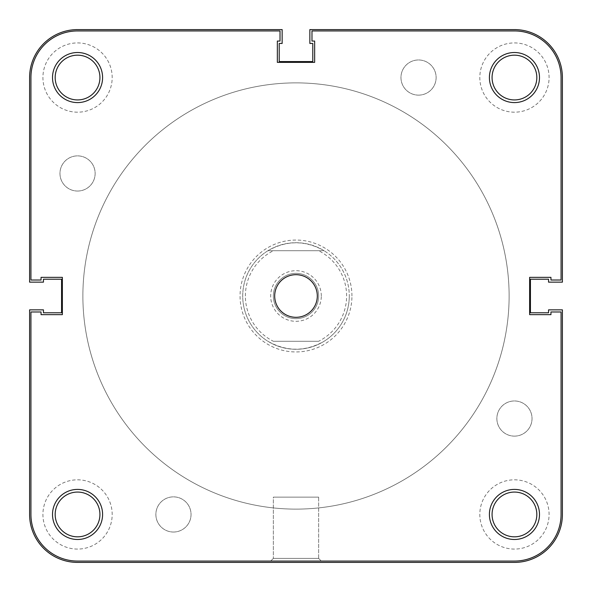 <?xml version="1.0" encoding="UTF-8"?>
<svg xmlns="http://www.w3.org/2000/svg" width="592" height="592" viewBox="0 0 592 592"><rect width="100%" height="100%" fill="white"/><g stroke="black" fill="none" stroke-linecap="round" stroke-linejoin="round"><path stroke-width="0.44" stroke-dasharray="2.96 2.22" d="M245.384 296A50.616 50.616 0 0 1 273.393 250.712L267.932 250.712A53.28 53.28 0 0 0 267.932 341.288C286.646 351.826 305.354 351.826 324.068 341.288A53.28 53.28 0 0 0 349.28 296A53.28 53.28 0 0 1 296 349.28A53.28 53.28 0 0 1 242.72 296A53.28 53.28 0 0 1 296 242.72A53.28 53.28 0 0 1 349.28 296A53.28 53.28 0 0 0 324.068 250.712L318.607 250.712A50.616 50.616 0 0 1 318.607 341.288L273.393 341.288A50.616 50.616 0 0 1 245.384 296M321.308 296A25.308 25.308 0 0 0 296 270.692A25.308 25.308 0 0 0 270.692 296A25.308 25.308 0 0 0 296 321.308A25.308 25.308 0 0 0 321.308 296M273.356 296A22.644 22.644 0 0 1 296 273.356A22.644 22.644 0 0 1 318.644 296A22.644 22.644 0 0 1 296 318.644A22.644 22.644 0 0 1 273.356 296A22.644 22.644 0 0 1 296 273.356A22.644 22.644 0 0 1 318.644 296A22.644 22.644 0 0 1 296 318.644A22.644 22.644 0 0 1 273.356 296M509.12 296A213.12 213.12 0 0 1 296 509.12A213.12 213.12 0 0 1 82.88 296A213.12 213.12 0 0 1 296 82.88A213.12 213.12 0 0 1 509.12 296A213.12 213.12 0 0 1 296 509.12A213.12 213.12 0 0 1 82.88 296A213.12 213.12 0 0 1 296 82.88A213.12 213.12 0 0 1 509.12 296A213.12 213.12 0 0 1 296 509.12A213.12 213.12 0 0 1 82.88 296A213.12 213.12 0 0 1 296 82.88A213.12 213.12 0 0 1 509.12 296A213.12 213.12 0 0 1 296 509.12A213.12 213.12 0 0 1 82.88 296A213.12 213.12 0 0 1 296 82.88A213.12 213.12 0 0 1 509.12 296A213.12 213.12 0 0 0 296 82.88A213.12 213.12 0 0 0 82.88 296A213.12 213.12 0 0 0 296 509.12A213.12 213.12 0 0 0 509.12 296A213.12 213.12 0 0 0 296 82.88A213.12 213.12 0 0 0 82.88 296A213.12 213.12 0 0 0 296 509.12A213.12 213.12 0 0 0 509.12 296M267.932 250.712C286.646 240.174 305.354 240.174 324.068 250.712L267.932 250.712M318.607 250.712L273.393 250.712M273.393 341.288L318.607 341.288M77.552 191.038A17.582 17.582 0 0 1 59.97 173.456A17.582 17.582 0 0 1 77.552 155.874A17.582 17.582 0 0 1 95.134 173.456A17.582 17.582 0 0 1 77.552 191.038A17.582 17.582 0 0 1 59.97 173.456A17.582 17.582 0 0 1 77.552 155.874A17.582 17.582 0 0 1 95.134 173.456A17.582 17.582 0 0 1 77.552 191.038M418.544 95.134A17.582 17.582 0 0 1 400.962 77.552A17.582 17.582 0 0 1 418.544 59.97A17.582 17.582 0 0 1 436.126 77.552A17.582 17.582 0 0 1 418.544 95.134A17.582 17.582 0 0 1 400.962 77.552A17.582 17.582 0 0 1 418.544 59.97A17.582 17.582 0 0 1 436.126 77.552A17.582 17.582 0 0 1 418.544 95.134M514.448 436.126A17.582 17.582 0 0 1 496.866 418.544A17.582 17.582 0 0 1 514.448 400.962A17.582 17.582 0 0 1 532.03 418.544A17.582 17.582 0 0 1 514.448 436.126A17.582 17.582 0 0 1 496.866 418.544A17.582 17.582 0 0 1 514.448 400.962A17.582 17.582 0 0 1 532.03 418.544A17.582 17.582 0 0 1 514.448 436.126M173.456 532.03A17.582 17.582 0 0 1 155.874 514.448A17.582 17.582 0 0 1 173.456 496.866A17.582 17.582 0 0 1 191.038 514.448A17.582 17.582 0 0 1 173.456 532.03A17.582 17.582 0 0 1 155.874 514.448A17.582 17.582 0 0 1 173.456 496.866A17.582 17.582 0 0 1 191.038 514.448A17.582 17.582 0 0 1 173.456 532.03M77.552 549.08A34.632 34.632 0 0 1 42.92 514.448A34.632 34.632 0 0 1 77.552 479.816A34.632 34.632 0 0 1 112.184 514.448A34.632 34.632 0 0 1 77.552 549.08A34.632 34.632 0 0 1 42.92 514.448A34.632 34.632 0 0 1 77.552 479.816A34.632 34.632 0 0 1 112.184 514.448A34.632 34.632 0 0 1 77.552 549.08M77.552 112.184A34.632 34.632 0 0 1 42.92 77.552A34.632 34.632 0 0 1 77.552 42.92A34.632 34.632 0 0 1 112.184 77.552A34.632 34.632 0 0 1 77.552 112.184A34.632 34.632 0 0 1 42.92 77.552A34.632 34.632 0 0 1 77.552 42.92A34.632 34.632 0 0 1 112.184 77.552A34.632 34.632 0 0 1 77.552 112.184M514.448 112.184A34.632 34.632 0 0 1 479.816 77.552A34.632 34.632 0 0 1 514.448 42.92A34.632 34.632 0 0 1 549.08 77.552A34.632 34.632 0 0 1 514.448 112.184A34.632 34.632 0 0 1 479.816 77.552A34.632 34.632 0 0 1 514.448 42.92A34.632 34.632 0 0 1 549.08 77.552A34.632 34.632 0 0 1 514.448 112.184M514.448 549.08A34.632 34.632 0 0 1 479.816 514.448A34.632 34.632 0 0 1 514.448 479.816A34.632 34.632 0 0 1 549.08 514.448A34.632 34.632 0 0 1 514.448 549.08A34.632 34.632 0 0 1 479.816 514.448A34.632 34.632 0 0 1 514.448 479.816A34.632 34.632 0 0 1 549.08 514.448A34.632 34.632 0 0 1 514.448 549.08M296 509.12A213.12 213.12 0 0 1 82.88 296A213.12 213.12 0 0 1 296 82.88A213.12 213.12 0 0 1 509.12 296A213.12 213.12 0 0 1 296 509.12A213.12 213.12 0 0 1 82.88 296A213.12 213.12 0 0 1 296 82.88A213.12 213.12 0 0 1 509.12 296A213.12 213.12 0 0 1 296 509.12M562.4 514.448A47.952 47.952 0 0 1 514.448 562.4L77.552 562.4A47.952 47.952 0 0 1 29.6 514.448L29.6 309.853L43.453 309.853L43.453 312.783L61.568 312.783L61.568 279.217L43.453 279.217L43.453 282.147L29.6 282.147L29.6 77.552A47.952 47.952 0 0 1 77.552 29.6L282.147 29.6L282.147 43.453L279.217 43.453L279.217 61.568L312.783 61.568L312.783 43.453L309.853 43.453L309.853 29.6L514.448 29.6A47.952 47.952 0 0 1 562.4 77.552L562.4 282.147L548.547 282.147L548.547 279.217L530.432 279.217L530.432 312.783L548.547 312.783L548.547 309.853L562.4 309.853L562.4 514.448M318.644 558.404L321.308 561.068L270.692 561.068L321.308 561.068L270.692 561.068L321.308 561.068L318.644 558.404L273.356 558.404L270.692 561.068L273.356 558.404L318.644 558.404L273.356 558.404L318.644 558.404L318.644 497.132L273.356 497.132L273.356 558.404L273.356 497.132L318.644 497.132L318.644 558.404M492.07 77.552A22.378 22.378 0 0 1 514.448 55.174A22.378 22.378 0 0 1 536.826 77.552A22.378 22.378 0 0 1 514.448 99.93A22.378 22.378 0 0 1 492.07 77.552A22.378 22.378 0 0 1 514.448 55.174A22.378 22.378 0 0 1 536.826 77.552A22.378 22.378 0 0 0 514.448 55.174A22.378 22.378 0 0 0 492.07 77.552A22.378 22.378 0 0 0 514.448 99.93A22.378 22.378 0 0 0 536.826 77.552A22.378 22.378 0 0 1 514.448 99.93A22.378 22.378 0 0 1 492.07 77.552M55.174 77.552A22.378 22.378 0 0 1 77.552 55.174A22.378 22.378 0 0 1 99.93 77.552A22.378 22.378 0 0 1 77.552 99.93A22.378 22.378 0 0 1 55.174 77.552A22.378 22.378 0 0 1 77.552 55.174A22.378 22.378 0 0 1 99.93 77.552A22.378 22.378 0 0 0 77.552 55.174A22.378 22.378 0 0 0 55.174 77.552A22.378 22.378 0 0 0 77.552 99.93A22.378 22.378 0 0 0 99.93 77.552A22.378 22.378 0 0 1 77.552 99.93A22.378 22.378 0 0 1 55.174 77.552M55.174 514.448A22.378 22.378 0 0 1 77.552 492.07A22.378 22.378 0 0 1 99.93 514.448A22.378 22.378 0 0 1 77.552 536.826A22.378 22.378 0 0 1 55.174 514.448A22.378 22.378 0 0 1 77.552 492.07A22.378 22.378 0 0 1 99.93 514.448A22.378 22.378 0 0 0 77.552 492.07A22.378 22.378 0 0 0 55.174 514.448A22.378 22.378 0 0 0 77.552 536.826A22.378 22.378 0 0 0 99.93 514.448A22.378 22.378 0 0 1 77.552 536.826A22.378 22.378 0 0 1 55.174 514.448M492.07 514.448A22.378 22.378 0 0 1 514.448 492.07A22.378 22.378 0 0 1 536.826 514.448A22.378 22.378 0 0 1 514.448 536.826A22.378 22.378 0 0 1 492.07 514.448A22.378 22.378 0 0 1 514.448 492.07A22.378 22.378 0 0 1 536.826 514.448A22.378 22.378 0 0 0 514.448 492.07A22.378 22.378 0 0 0 492.07 514.448A22.378 22.378 0 0 0 514.448 536.826A22.378 22.378 0 0 0 536.826 514.448A22.378 22.378 0 0 1 514.448 536.826A22.378 22.378 0 0 1 492.07 514.448M274.688 296A21.312 21.312 0 0 1 296 274.688A21.312 21.312 0 0 1 317.312 296A21.312 21.312 0 0 1 296 317.312A21.312 21.312 0 0 1 274.688 296M77.552 30.932L280.016 30.932L280.016 41.055L277.352 41.055L277.352 62.367L314.648 62.367L314.648 41.055L311.984 41.055L311.984 30.932L514.448 30.932A46.62 46.62 0 0 1 561.068 77.552L561.068 280.016L550.945 280.016L550.945 277.352L529.633 277.352L529.633 314.648L550.945 314.648L550.945 311.984L561.068 311.984L561.068 514.448A46.62 46.62 0 0 1 514.448 561.068L77.552 561.068L514.448 561.068A46.62 46.62 0 0 0 561.068 514.448L561.068 311.984L561.068 514.448A46.62 46.62 0 0 1 514.448 561.068L77.552 561.068A46.62 46.62 0 0 1 30.932 514.448A46.62 46.62 0 0 0 77.552 561.068A46.62 46.62 0 0 1 30.932 514.448L30.932 311.984L30.932 514.448L30.932 311.984L41.055 311.984L41.055 314.648L62.367 314.648L62.367 277.352L41.055 277.352L41.055 280.016L30.932 280.016L30.932 77.552L30.932 280.016L41.055 280.016L41.055 277.352L62.367 277.352L62.367 314.648L41.055 314.648L41.055 311.984L30.932 311.984L41.055 311.984L41.055 314.648L62.367 314.648L62.367 277.352L41.055 277.352L41.055 280.016L30.932 280.016L30.932 77.552A46.62 46.62 0 0 1 77.552 30.932A46.62 46.62 0 0 0 30.932 77.552A46.62 46.62 0 0 1 77.552 30.932L280.016 30.932L77.552 30.932M102.594 514.448A25.042 25.042 0 0 0 77.552 489.406A25.042 25.042 0 0 0 52.51 514.448A25.042 25.042 0 0 0 77.552 539.49A25.042 25.042 0 0 0 102.594 514.448M539.49 514.448A25.042 25.042 0 0 0 514.448 489.406A25.042 25.042 0 0 0 489.406 514.448A25.042 25.042 0 0 0 514.448 539.49A25.042 25.042 0 0 0 539.49 514.448M102.594 77.552A25.042 25.042 0 0 0 77.552 52.51A25.042 25.042 0 0 0 52.51 77.552A25.042 25.042 0 0 0 77.552 102.594A25.042 25.042 0 0 0 102.594 77.552M539.49 77.552A25.042 25.042 0 0 0 514.448 52.51A25.042 25.042 0 0 0 489.406 77.552A25.042 25.042 0 0 0 514.448 102.594A25.042 25.042 0 0 0 539.49 77.552M351.944 296A55.944 55.944 0 0 0 296 240.056A55.944 55.944 0 0 0 240.056 296A55.944 55.944 0 0 0 296 351.944A55.944 55.944 0 0 0 351.944 296M242.72 296A53.28 53.28 0 0 1 296 242.72A53.28 53.28 0 0 1 349.28 296A53.28 53.28 0 0 0 296 242.72A53.28 53.28 0 0 0 242.72 296A53.28 53.28 0 0 0 296 349.28A53.28 53.28 0 0 0 349.28 296A53.28 53.28 0 0 1 296 349.28A53.28 53.28 0 0 1 242.72 296M318.644 497.132L273.356 497.132L318.644 497.132M514.448 30.932L311.984 30.932L514.448 30.932A46.62 46.62 0 0 1 561.068 77.552L561.068 280.016L561.068 77.552A46.62 46.62 0 0 0 514.448 30.932M561.068 311.984L550.945 311.984L550.945 314.648L529.633 314.648L529.633 277.352L550.945 277.352L550.945 280.016L561.068 280.016L550.945 280.016L550.945 277.352L529.633 277.352L529.633 314.648L550.945 314.648L550.945 311.984L561.068 311.984M311.984 30.932L311.984 41.055L314.648 41.055L314.648 62.367L277.352 62.367L277.352 41.055L280.016 41.055L280.016 30.932L280.016 41.055L277.352 41.055L277.352 62.367L314.648 62.367L314.648 41.055L311.984 41.055L311.984 30.932"/><path stroke-width="0.89" d="M562.4 514.448A47.952 47.952 0 0 1 514.448 562.4L77.552 562.4A47.952 47.952 0 0 1 29.6 514.448L29.6 309.853L43.453 309.853L43.453 312.783L61.568 312.783L61.568 279.217L43.453 279.217L43.453 282.147L29.6 282.147L29.6 77.552A47.952 47.952 0 0 1 77.552 29.6L282.147 29.6L282.147 43.453L279.217 43.453L279.217 61.568L312.783 61.568L312.783 43.453L309.853 43.453L309.853 29.6L514.448 29.6A47.952 47.952 0 0 1 562.4 77.552L562.4 282.147L548.547 282.147L548.547 279.217L530.432 279.217L530.432 312.783L548.547 312.783L548.547 309.853L562.4 309.853L562.4 514.448M489.406 514.448A25.042 25.042 0 0 1 514.448 489.406A25.042 25.042 0 0 1 539.49 514.448A25.042 25.042 0 0 1 514.448 539.49A25.042 25.042 0 0 1 489.406 514.448M536.826 514.448A22.378 22.378 0 0 0 514.448 492.07A22.378 22.378 0 0 0 492.07 514.448A22.378 22.378 0 0 0 514.448 536.826A22.378 22.378 0 0 0 536.826 514.448M52.51 514.448A25.042 25.042 0 0 1 77.552 489.406A25.042 25.042 0 0 1 102.594 514.448A25.042 25.042 0 0 1 77.552 539.49A25.042 25.042 0 0 1 52.51 514.448M99.93 514.448A22.378 22.378 0 0 0 77.552 492.07A22.378 22.378 0 0 0 55.174 514.448A22.378 22.378 0 0 0 77.552 536.826A22.378 22.378 0 0 0 99.93 514.448M489.406 77.552A25.042 25.042 0 0 1 514.448 52.51A25.042 25.042 0 0 1 539.49 77.552A25.042 25.042 0 0 1 514.448 102.594A25.042 25.042 0 0 1 489.406 77.552M536.826 77.552A22.378 22.378 0 0 0 514.448 55.174A22.378 22.378 0 0 0 492.07 77.552A22.378 22.378 0 0 0 514.448 99.93A22.378 22.378 0 0 0 536.826 77.552M52.51 77.552A25.042 25.042 0 0 1 77.552 52.51A25.042 25.042 0 0 1 102.594 77.552A25.042 25.042 0 0 1 77.552 102.594A25.042 25.042 0 0 1 52.51 77.552M99.93 77.552A22.378 22.378 0 0 0 77.552 55.174A22.378 22.378 0 0 0 55.174 77.552A22.378 22.378 0 0 0 77.552 99.93A22.378 22.378 0 0 0 99.93 77.552M274.688 296A21.312 21.312 0 0 1 296 274.688A21.312 21.312 0 0 1 317.312 296A21.312 21.312 0 0 1 296 317.312A21.312 21.312 0 0 1 274.688 296M280.016 30.932L77.552 30.932A46.62 46.62 0 0 0 30.932 77.552L30.932 280.016L41.055 280.016L41.055 277.352L62.367 277.352L62.367 314.648L41.055 314.648L41.055 311.984L30.932 311.984L30.932 514.448A46.62 46.62 0 0 0 77.552 561.068L514.448 561.068A46.62 46.62 0 0 0 561.068 514.448L561.068 311.984L550.945 311.984L550.945 314.648L529.633 314.648L529.633 277.352L550.945 277.352L550.945 280.016L561.068 280.016L561.068 77.552A46.62 46.62 0 0 0 514.448 30.932L311.984 30.932L311.984 41.055L314.648 41.055L314.648 62.367L277.352 62.367L277.352 41.055L280.016 41.055L280.016 30.932"/></g></svg>
